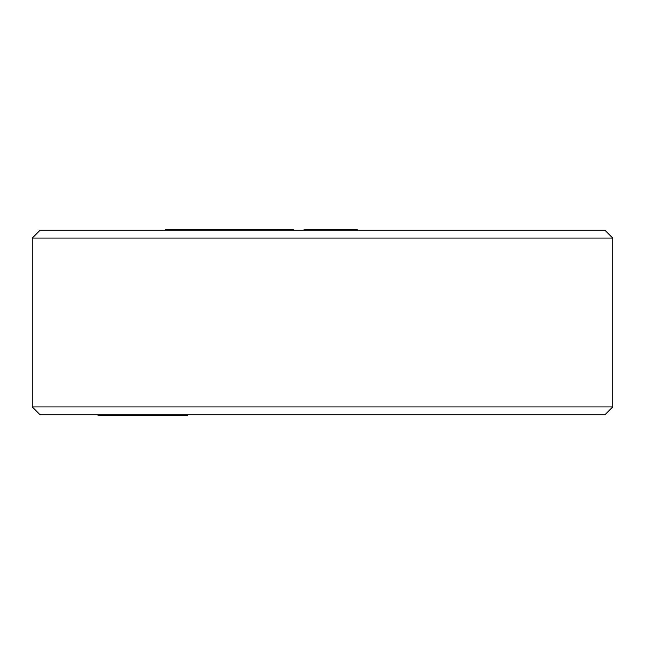<?xml version="1.0" encoding="UTF-8"?>
<svg xmlns="http://www.w3.org/2000/svg" width="645" height="645" viewBox="0 0 645 645"><rect width="100%" height="100%" fill="white"/><g stroke="black" fill="none" stroke-linecap="round" stroke-linejoin="round"><path stroke-width="0.97" d="M32.25 238.061L612.75 238.061L612.75 406.939L32.25 406.939L32.25 238.061L40.167 230.144L604.833 230.144L612.75 238.061M32.25 406.939L40.167 414.856L604.833 414.856L612.75 406.939M162.669 414.856L162.669 415.38L187.364 415.38L187.364 414.856M148.576 414.856L148.576 415.38L162.669 415.38M147.778 414.856L147.778 415.38L148.576 415.38M116.737 414.856L116.737 415.38L147.778 415.38M98.024 414.856L98.024 415.38L116.737 415.38M115.423 414.856L115.423 415.38M111.649 414.856L111.649 415.38M102.079 414.856L102.079 415.38M98.298 414.856L98.298 415.38M210.093 230.144L210.093 229.62L165.426 229.62L165.426 230.144M211.133 230.144L211.133 229.62L210.093 229.62M215.664 230.144L215.664 229.62L211.133 229.62M166.45 230.144L166.45 229.62M305.803 230.144L305.803 229.62L304.061 229.62L304.061 230.144M305.851 230.144L305.803 229.62M327.362 230.144L327.362 229.62L305.851 229.62M336.368 230.144L336.368 229.62L327.362 229.62M336.416 230.144L336.368 229.62M357.919 230.144L357.919 229.62L336.416 229.62M304.109 230.144L304.109 229.62M229.064 230.144L229.064 229.62L215.664 229.62M259.742 230.144L259.742 229.62L229.064 229.62M263.104 230.144L263.104 229.62L259.742 229.62M276.568 230.144L276.568 229.62L263.104 229.62M277.044 230.144L276.568 229.62M293.685 230.144L293.685 229.62L277.044 229.62M294.168 230.144L293.685 229.62M136.297 414.856L136.297 415.38M200.031 230.144L200.031 229.62"/></g></svg>
